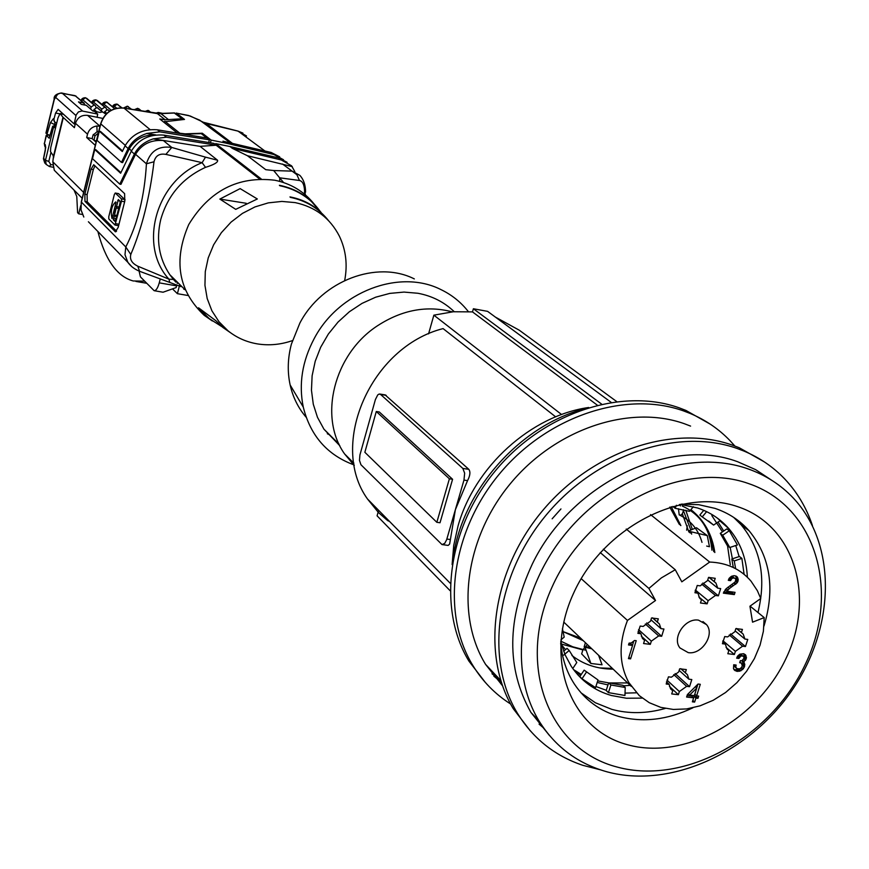 <?xml version="1.0" encoding="UTF-8"?>
<svg xmlns="http://www.w3.org/2000/svg" width="869" height="869" viewBox="0 0 869 869"><rect width="100%" height="100%" fill="white"/><g stroke="black" fill="none" stroke-linecap="round" stroke-linejoin="round"><path stroke-width="1.3" d="M106.778 113.361L104.693 111.59L104.291 113.252L106.431 113.698M95.992 107.517L95.481 105.855L85.759 97.915L94.156 105.051M91.701 102.618C92.027 100.88 93.428 99.968 95.905 99.848L104.736 107.18L101.792 109.114L101.358 110.863M90.691 108.788L91.147 106.974L94.102 105.04M104.736 107.18L106.105 107.973L106.615 109.679M93.309 111.047L100.098 112.459L102.162 111.927L96.98 107.506L102.162 111.927M100.098 112.459L92.874 111.026L86.335 105.366L81.306 104.356L78.482 101.901L83.489 102.9L85.336 105.16M104.693 111.59L107.658 109.657L109.527 111.189M96.687 111.753L94.015 109.451L93.602 111.113M94.015 109.451L96.98 107.506M102.922 112.199L97.046 107.517M109.744 111.058L107.723 109.668M320.183 211.406C310.2 197.491 296.601 188.79 279.394 185.282L279.796 185.727C291.919 188.269 302.477 193.559 311.471 201.597L321.041 212.373C312.34 204.324 301.977 199.164 289.974 196.905L290.387 197.361C306.04 200.641 318.717 208.354 328.428 220.498M94.547 111.351L97.697 114.078L81.968 110.971L78.416 111.927L76.157 114.936L74.158 123.93L58.125 109.385L55.583 113.024L59.581 113.817M102.216 111.938L106.409 113.72M45.959 132.924L46.991 134.195L49.935 135.358M53.911 119.216L54.497 121.975L53.367 118.716L53.911 119.216L55.583 113.024M279.688 156.844L271.139 152.466L222.975 141.169L225.332 142.983L211.124 140.083L210.417 142.798M175.429 113.578L176.396 113.144L184.5 119.422L163.415 121.888M202.021 134.25L202.292 133.229L182.892 133.924M202.292 133.229L211.124 140.083M97.697 114.078L97.111 117.272M52.52 164.904L50.76 164.567L48.783 161.428L45.492 160.265L43.635 158.397L45.329 150.391L45.297 144.732L45.601 147.024M53.65 157.713L52.987 155.062M51.01 152.303L48.783 161.428M176.841 285.054L176.125 287.585L163.068 292.223L154.28 290.713M155.529 134.988C143.689 134.641 134.934 139.257 129.275 148.838L122.627 162.601L121.464 162.373L97.035 140.365L99.305 131.176L100.435 131.404L122.583 150.978M134.413 154.009C138.16 146.839 144.428 141.788 153.216 138.877L166.413 137.193L216.294 145.221L213.937 143.385L163.872 135.119C149.327 133.989 138.464 139.366 131.273 151.26L120.628 173.235L94.764 149.522L92.494 158.679L119.781 184.13L134.413 154.009L131.273 151.26M75.255 124.148L74.158 123.93M219.846 199.077L235.727 209.353L257.333 198.979L240.137 188.616L219.846 199.077L246.253 203.292M160.233 279.036L159.255 282.859C157.756 288.128 156.062 290.735 154.139 290.691L140.43 276.885L139.073 271.085M119.781 184.13L120.943 184.347L135.553 154.313C141.701 144.178 150.978 139.594 163.372 140.55L171.769 147.458C158.766 145.514 150.315 150.967 146.427 163.806L153.998 161.764C155.529 155.703 159.494 153.237 165.87 154.389L171.769 147.458L205.486 157.148L202.129 162.677L165.87 154.389M279.731 181.382L279.677 177.808L299.468 180.491C302.608 181.197 304.302 184.673 304.563 190.93L304.476 194.145M54.356 121.79L56.735 123.061M150.055 129.568L124.028 108.125L157.419 113.622L165.143 119.759L159.766 118.977L177.189 132.903L186.672 134.022L187.693 134.825M160.472 113.698L124.028 108.125C112.459 107.354 104.704 112.622 100.771 123.941L81.393 202.108L125.788 246.959L130.795 254.465C142.005 228.036 149.74 197.144 153.998 161.764M283.522 159.744L273.963 154.552L225.332 142.983M86.694 137.53L92.157 138.605L92.983 135.271L97.122 131.621L98.599 131.816L99.978 126.255L96.839 125.994C92.071 126.787 88.964 129.514 87.519 134.195L86.694 137.53L95.297 145.362M102.792 118.401L87.573 115.371C81.556 114.795 77.526 117.434 75.462 123.3L74.386 127.678L63.002 117.239L53.52 156.04L50.489 151.575L50.739 147.654L57.995 117.869L60.037 113.557L63.002 117.239M56.876 172.866L54.28 170.259L52.824 161.808L53.52 156.04M344.678 280.513C347.709 264.719 345.949 249.946 339.388 236.183C330.101 218.152 315.36 206.952 295.167 202.607L281.871 201.423L268.325 202.868L255.008 206.909L242.44 213.394L231.078 222.095L221.356 232.686L213.644 244.786L208.223 257.908L205.29 271.584L204.943 285.304L207.191 298.545L211.917 310.82L218.955 321.704L228.004 330.796C236.564 337.661 246.351 342.028 257.387 343.896C269.064 345.753 280.741 344.667 292.418 340.615M206.855 138.008L201.217 133.63L186.672 134.022M177.243 283.511L177.548 282.327M299.468 180.491L296.894 174.723L292.114 171.139L299.87 175.386C303.672 179.546 305.573 185.151 305.573 192.19M283.544 182.544L273.67 170.53L265.762 169.683L247.404 155.714L232.36 148.36L281.328 159.983L291.549 165.805L294.873 171.704M155.931 134.945L146.709 133.457L159.863 131.838L157.365 129.796C142.929 128.677 132.164 134.022 125.06 145.829L122.312 151.543L99.305 131.176M292.288 166.62L247.404 155.714M174.213 112.981L182.132 118.781L165.143 119.759M305.432 194.949L304.563 190.93M139.561 271.28L137.813 266.196L168.955 279.166L169.759 282.436L139.561 271.28C134.434 269.14 130.546 266.164 127.895 262.373L131.936 266.805M135.553 154.313L146.427 163.806C144.547 196.285 137.66 223.996 125.788 246.959L124.984 254.726L127.895 262.373L88.399 221.758M130.795 254.465C129.579 259.429 131.914 263.34 137.813 266.196M94.232 140.485L96.405 140.908M157.365 129.796L207.061 138.041L209.386 139.844L208.69 142.516M93.993 140.257L94.949 135.89L98.349 133.066M92.157 138.605L96.09 142.158M120.91 172.659L95.883 149.75L94.764 149.522M159.863 131.838L209.386 139.844M74.56 124.006L75.158 124.549M52.868 167.185L49.446 166.533L46.22 164.437L45.492 160.265L53.509 127.395L56.311 124.81M121.464 162.373L128.145 148.534C131.849 141.408 138.052 136.39 146.763 133.511L146.709 133.457M146.763 133.511L155.67 134.977M117.076 251.239L125.212 259.603M97.86 231.491C105.41 260.146 117.206 276.635 133.25 280.969L144.558 281.143M172.974 289.344L177.395 293.679L179.372 286.031M87.573 115.371L100.033 126.266M82.392 214.491L78.699 213.817L80.73 205.605M221.964 326.711L209.179 318.565L198.523 307.789L215.881 320.715L222.833 327.428L230.665 332.827M215.284 144.428L215.697 143.624L261.211 178.927M187.813 295.471L177.395 293.679M179.22 285.336L180.231 285.684M287.085 162.286L278.46 157.865L281.328 159.983M173.528 279.536L169.792 274.669L175.94 282.197L173.42 279.427L168.955 279.166C137.943 245.623 156.018 180.589 202.129 162.677L205.518 167.348C214.208 164.643 218.228 162.275 217.565 160.233L205.486 157.148M78.699 213.817L77.602 212.688L76.776 196.481L74.017 190.061M43.461 158.875L44.775 162.981L46.253 164.48M49.131 135.14L46.187 135.358L49.12 138.062M84.966 201.391L115.414 231.817L118.206 227.33L124.788 201.184L124.604 193.635L93.722 164.741L91.071 169.173L84.858 194.2L84.966 201.391L87.215 201.814L116.555 231.187M84.858 194.2L87.106 194.623L93.32 169.596L94.938 165.762M314.111 203.987C304.041 191.484 290.93 183.565 274.789 180.231C238.073 175.896 209.396 190.659 188.758 224.506C173.159 260.559 178.308 290.843 204.237 315.349L212.351 320.976M217.565 160.233L200.076 146.35L153.161 138.834M200.076 146.35L216.294 145.221M259.538 178.949L216.272 145.319M125.082 199.805L118.564 193.678M115.121 225.017L118.629 225.647M87.106 194.623L87.215 201.814M183.815 289.236L184.673 289.377M232.36 148.36L229.959 146.524L278.46 157.865M115.305 193.07L114.36 194.406L108.777 216.663L108.821 218.955L114.98 225.038L121.475 201.195L121.432 198.882L115.305 193.07L118.792 193.722M116.12 202.195L115.653 201.934C111.601 205.834 110.385 211.373 112.025 218.543L116.12 202.195M115.284 211.558L115.121 208.994L114.197 210.494L114.36 213.057L115.284 211.558M113.318 219.824L118.325 199.555L120.031 201.152L120.063 202.879L115.653 220.433L115.012 221.465L113.318 219.824L115.696 220.259M153.216 138.877L163.372 140.55M229.959 146.524L215.697 143.624M687.27 525.691L686.651 530.188M616.675 401.554L519.217 330.166L495.384 317.098M428.558 333.881L433.859 315.165L453.314 311.754L472.486 311.895L597.264 405.128M433.859 315.165L561.58 414.535M611.113 402.325L487.607 311.363L473.388 308.756L601.62 404.118M473.388 308.756L472.486 311.895M450.099 590.692L377.081 515.828L378.634 510.331M388.573 520.455L388.4 521.052L386.662 519.749L378.493 512.569L367.478 498.969C328.297 444.602 370.922 346.774 443.081 328.601L555.66 416.848M709.68 562.047L681.817 581.828L675.267 569.738L661.428 577.863L648.904 588.432L655.53 600.501L627.472 620.423C618.576 643.505 619.021 664.198 628.819 682.534L639.269 695.613L649.23 702.684L660.722 707.355L673.323 709.452L686.575 708.941L700.023 705.845L713.177 700.295L725.604 692.484L736.869 682.697L746.58 671.27L754.401 658.593L760.071 645.113L763.384 631.285L764.199 617.598L752.554 622.171L749.947 606.214L760.744 598.502L757.366 590.681L751.033 581.176C740.67 569.119 726.886 562.743 709.68 562.047L650.533 514.589M750.066 606.127L764.199 617.598M603.358 549.186L648.904 588.432M600.251 552.565L655.53 600.501M581.187 578.656L627.472 620.423M626.234 529.047L675.267 569.738M669.13 684.348L666.186 684.022L668.446 676.842L671.389 677.19L678.667 671.976L679.667 668.815L686.325 669.586L685.326 672.747L687.39 674.637L688.889 679.2L691.811 679.536L689.551 686.673L686.629 686.347L679.373 691.539L678.385 694.689L671.726 693.94L672.725 690.79L670.575 688.813L669.13 684.348L666.458 681.883M745.472 646.547L742.582 646.199L735.391 651.359L734.381 654.509L727.82 653.716L728.83 650.566L726.962 648.882L725.333 644.081L722.432 643.723L724.724 636.553L727.625 636.912L734.848 631.741L735.869 628.58L742.43 629.406L741.42 632.556L743.191 634.142L744.885 639.052L747.764 639.41L745.472 646.547L730.481 633.914M742.007 660.679L744.092 658.148L743.44 656.225L740.985 655.932L738.9 658.452L736.651 658.181L737.499 656.204L739.856 654.172L743.614 653.705L745.569 654.868L746.33 658.42L743.69 662.026L744.809 664.47L743.451 668.685L739.671 671.226L735.185 670.705L733.501 668.663L733.697 664.763L736.152 665.057L735.782 666.86L736.706 668.576L739.562 668.913L741.496 667.533L742.267 665.784L741.42 663.145L739.66 662.699L740.301 660.701L742.007 660.679M640.149 626.071L643.147 626.44L650.533 621.183L651.533 617.968L658.311 618.826L657.312 622.03L659.386 623.942L660.961 628.645L663.938 629.015L661.667 636.282L658.691 635.912L651.337 641.148L650.338 644.353L643.571 643.538L644.57 640.334L642.397 638.324L640.877 633.729L637.879 633.36L640.149 626.071M715.22 578.319L714.199 581.535L715.969 583.121L717.751 588.194L720.683 588.585L718.381 595.841L715.448 595.461L708.148 600.664L707.138 603.857L700.457 602.988L701.468 599.784L699.61 598.111L697.894 593.147L694.939 592.756L697.231 585.456L700.197 585.858L707.518 580.644L708.539 577.418L715.22 578.319M698.513 620.151C685.087 617.718 671.607 637.955 679.971 647.948L688.237 652.63C701.783 654.987 715.154 634.544 706.54 624.626L698.513 620.151M730.872 585.174L735.131 581.958L735.847 579.688L735.174 578.417L733.599 577.961L731.926 578.45L730.579 580.633L728.298 580.329L729.156 578.309L731.546 576.256L734.109 575.658L736.315 576.201L737.879 578.07L738.118 580.698L737.26 582.719L729.373 588.519L726.984 591.268L735.055 592.343L734.327 594.602L723.356 593.158L726.049 588.78L730.872 585.174M631.339 642.941L634.522 640.486L636.227 640.692L630.579 658.865L628.45 658.615L632.545 645.439L628.504 644.95L629.069 643.136L631.339 642.941M692.365 701.837L693.636 697.84L686.608 697.047L687.39 694.603L698.024 684.044L700.295 684.305L696.612 695.863L698.676 696.102L697.97 698.318L695.906 698.089L694.635 702.087L692.365 701.837M678.385 694.689L669.445 686.423M672.725 690.79L670.564 688.802M688.889 679.2L679.167 670.401M685.326 672.747L680.807 668.663M689.551 686.673L675.137 673.551M686.629 686.347L673.747 674.594M679.373 691.539L666.947 680.079M744.885 639.052L735.131 630.883M741.42 632.556L736.532 628.483M735.391 651.359L722.932 640.725M734.381 654.509L726.071 647.383M742.582 646.199L729.287 634.957M728.83 650.566L727.179 649.154M725.333 644.081L722.671 641.811M739.345 668.934L735.978 669.825L733.838 669.293M741.974 660.679L742.876 662.819L742.256 665.817M743.962 653.836L744.092 657.703M743.44 656.225L739.845 654.183M733.903 664.785L734.196 666.165L736.706 668.576M740.475 662.797L739.812 662.232M741.42 663.145L739.932 661.863M736.108 667.816L734.196 666.165M735.782 666.86L733.87 665.198M735.858 665.947L734.62 664.872M735.185 670.705L734.099 669.771M736.673 671.335L734.761 669.684M737.89 671.487L735.978 669.825M739.671 671.226L737.748 669.575M741.105 670.705L739.182 669.054M742.484 669.717L740.736 668.218M743.451 668.685L741.691 667.175M744.353 667.175L742.43 665.524M744.711 666.067L742.789 664.416M744.809 664.47L742.876 662.819M744.418 663.036L742.495 661.396M743.69 662.026L742.072 660.646M744.233 661.635L742.713 660.331M745.483 660.397L743.821 658.984M746.047 659.31L744.114 657.67M746.33 658.42L744.396 656.779M746.482 657.29L744.559 655.65M746.102 655.856L744.168 654.216M738.9 658.452L737.129 656.931M739.193 657.561L737.553 656.16M739.606 656.921L738.085 655.617M740.236 656.301L738.715 655.009M740.985 655.932L739.356 654.531M741.876 655.802L739.953 654.161M742.691 655.899L740.768 654.259M661.667 636.282L646.688 622.932M651.337 641.148L638.552 629.623M658.691 635.912L645.33 623.985M657.312 622.03L652.565 617.837M640.877 633.729L638.139 631.252M644.57 640.334L642.495 638.454M650.338 644.353L641.322 636.184M660.961 628.645L650.968 619.793M707.138 603.857L698.85 596.938M717.751 588.194L707.724 579.992M714.199 581.535L709.061 577.353M718.381 595.841L702.804 583.034M715.448 595.461L701.652 584.087M697.894 593.147L695.157 590.866M701.468 599.784L699.947 598.513M708.148 600.664L695.352 590.008M732.719 592.028L732.393 593.038L723.758 591.887M735.63 575.93L736.325 577.994L735.847 580.134M735.174 578.417L731.264 576.462M734.327 594.602L732.393 593.038M726.984 591.268L725.148 589.779M727.831 589.964L726.212 588.65M729.373 588.519L727.853 587.281M731.394 586.901L729.949 585.728M733.284 585.728L731.785 584.522M735.446 584.359L733.827 583.066M736 583.968L734.381 582.664M737.26 582.719L735.532 581.339M737.824 581.611L735.891 580.058M738.118 580.698L736.173 579.156M738.27 579.536L736.325 577.994M737.879 578.07L735.934 576.516M737.336 577.049L736.239 576.169M730.579 580.633L728.733 579.145M730.872 579.721L729.145 578.341M731.296 579.069L729.688 577.787M731.926 578.45L730.318 577.157M732.697 578.081L730.948 576.679M733.599 577.961L731.655 576.408M734.424 578.07L732.48 576.527M632.545 645.439L630.742 643.777L628.939 643.56M633.631 641.572L632.458 645.352M630.579 658.865L628.874 657.268M693.636 697.84L691.778 696.134L687.064 695.602M696.406 695.678L696.102 696.612L694.049 696.384L693.592 697.796M697.948 684.12L696.71 688.02M689.595 695.081L694.342 695.613L696.753 688.052L689.595 695.081L688.194 693.799M696.753 688.052L695.309 686.738M694.635 702.087L692.821 700.414M695.906 698.089L694.049 696.384M697.97 698.318L696.102 696.612M696.612 695.863L694.787 694.201M588.661 407.496C531.013 415.664 474.463 466.751 458.039 525.984L453.737 545.352L452.108 564.568M598.567 655.248L602.054 664.774L590.898 663.481L584.989 647.166L584.164 646.797L585.424 642.723M591.811 648.817L584.989 647.166L582.914 649.784L581.654 653.89L590.898 663.481M630.166 685.369L623.497 685.826M718.055 522.052L723.714 531.013M730.156 547.372L732.393 558.81M732.958 565.1L733.045 566.936M573.594 669.641L581.274 674.453M597.72 680.872L608.658 682.893M608.007 684.913L597.199 682.469M580.785 675.191L574.659 671.042M609.039 682.936L627.614 682.936M730.275 564.741L727.527 545.754M722.465 531.871L711.82 515.599M599.643 667.924L612.373 668.402M713.775 551.663L710.799 536.629M561.352 644.038L582.871 649.903M692.332 529.417L685.76 510.233M706.682 546.058L709.473 546.72L707.268 535.597L696.482 527.733L688.954 530.785L689.378 532.349M583.295 640.692L562.927 631.557L580.59 638.118M679.319 524.376L669.771 507.105M590.073 647.144L585.912 646.905L590.018 647.101M688.856 531.937L682.328 513.731M671.226 506.67L680.861 525.604M690.258 533.045L689.834 531.48L707.268 535.597M500.75 680.546L491.995 673.779M452.868 560.114C460.755 492.647 518.641 426.071 584.359 408.864M501.337 682.371L493.874 676.191M710.31 424.191L685.913 410.418L679.091 407.8C621.085 387.129 543.092 413.025 495.373 470.813C447.459 528.439 437.15 609.017 468.934 661.135L485.554 682.719M510.581 703.977C495.048 694.125 482.393 681.166 472.617 665.089C440.768 612.841 451.152 532.024 499.23 474.192C547.122 416.208 625.354 390.192 683.501 410.896L690.334 413.525C705.628 419.977 718.891 429.058 730.101 440.735L734.848 446.014M502.478 685.728L485.597 664.405C455.215 615.23 464.763 538.834 510.049 484.033C555.161 429.08 629.091 404.194 684.131 423.637L690.583 426.103M764.329 461.884L739.15 447.698L732.132 445.037C672.443 423.996 591.626 451.315 541.876 511.515C491.93 571.552 480.763 655.074 513.264 708.691L530.405 730.97M539.073 724.138L543.668 728.026M600.207 769.76L582.849 765.328C554.759 755.867 532.893 738.411 517.251 712.971C484.696 659.223 495.938 575.441 546.069 515.187C596.004 454.769 677.07 427.309 736.912 448.393L743.94 451.065C759.669 457.648 773.269 466.957 784.74 478.971C797.231 492.223 806.475 507.768 812.461 525.615M549.512 735.576L530.916 712.406C506.225 668.554 506.714 619.054 532.382 563.894C570.9 483.729 669.347 436.01 737.748 461.776L755.682 469.673L771.553 480.166M747.438 468.673L747.677 468.76C765.632 475.039 780.905 484.88 793.506 498.263C837.108 544.841 835.305 627.418 792.148 690.127C749.252 753.032 670.455 788.78 607.377 771.922L607.138 771.857C577.874 763.742 555.204 746.819 539.106 721.085C507.92 670.249 518.445 590.562 566.023 533.034C613.405 475.354 690.507 448.838 747.438 468.673M748.394 483.512L748.611 483.588C816.154 506.453 840.584 591.192 805.367 664.209C771.085 737.553 685.054 785.543 617.272 767.077C548.98 749.741 516.088 665.687 552 587.194C586.901 508.376 681.307 459.625 748.394 483.512M627.603 744.744C570.292 729.841 543.266 659.202 573.377 593.679C602.63 527.896 681.296 486.998 737.683 506.67C794.538 525.397 815.698 596.525 786.108 658.235C757.301 720.195 684.5 760.614 627.603 744.744M692.886 707.8C667.577 719.89 642.962 722.791 619.054 716.534C600.099 711.081 585.185 700.229 574.322 683.957C566.631 672.063 562.08 658.441 560.69 643.082M681.502 504.107L698.752 504.704L714.991 508.376C728.57 512.96 739.964 520.444 749.176 530.85C770.325 556.931 775.257 588.65 763.992 626.017M581.068 692.865L595.395 702.771L611.765 709.343C628.787 713.992 646.634 713.688 665.306 708.441M560.777 641.778L565.056 654.77L571.367 666.48C581.144 680.905 594.472 690.573 611.352 695.493L626.44 698.231L642.267 698.122M747.373 577.233C746.395 558.213 740.236 542.028 728.885 528.678C720.477 519.065 710.027 512.167 697.557 507.974L680.231 504.368M757.974 612.547C766.393 577.939 760.755 548.665 741.083 524.735L733.642 517.359M624.963 695.472L608.409 692.626L606.193 690.464L608.68 682.838L622.975 685.326L625.213 687.466L624.963 695.472M625.039 693.125L636.412 692.81M739.139 556.573L735.739 545.515M728.885 528.678L719.858 520.824M717.001 517.837L720.195 520.596L713.612 525.082L702.25 516.892L706.638 511.656M735.63 568.663L734.24 560.929L741.876 558.387L744.103 574.322M741.876 558.387L739.421 556.475L731.807 559.006L734.24 560.929M720.282 533.349L726.853 528.884L729.297 530.763L737.423 544.95L729.775 547.503L722.715 535.228L720.282 533.349L727.331 545.602L729.775 547.503M578.015 675.028L579.851 676.593M595.884 686.51L605.856 690.138M562.439 628.635L564.198 637.118L560.939 639.823M702.25 516.892L699.838 515.035L703.771 510.331M708.637 521.031L713.612 525.082M733.24 567.088L731.807 559.006M563.644 651.218L567.022 648.383L569.195 650.49L563.644 655.139M569.195 650.49L576.788 662.526L572.78 668.522M598.013 679.96L584.153 670.14L598.013 679.96L595.526 687.629L582.013 678.776L586.336 672.28M582.013 678.776L579.829 676.625L584.153 670.14M625.213 687.466L610.896 684.978L608.419 692.626M610.896 684.978L608.68 682.838M729.297 530.763L722.715 535.228M693.364 506.714L689.519 511.33L675.17 508.3L672.802 506.442M675.17 508.3L676.43 505.258M587.368 644.57L585.119 647.209M680.481 525.3L669.706 507.127M702 542.343C698.426 529.797 691.051 520.759 679.895 515.219M683.479 509.679C682.871 513.948 681.448 515.686 679.21 514.904L678.461 508.734M691.648 534.142L691.235 531.817M690.855 530.014L683.403 510.646M680.416 505.964L679.395 504.552M560.95 508.941L552.152 518.804M560.82 641.181L572.758 646.797L586.13 650.316M711.917 550.196C710.016 528.906 700.142 514.187 682.263 506.051M385.086 394.884L468.815 469.325C470.596 471.834 470.172 475.604 467.555 480.622L463.97 480.101L464.654 473.181L462.851 468.445L380.6 394.461L386.194 395.352M442.451 544.635L448.154 545.417L449.642 544.027L455.389 509.658L467.555 480.622M380.6 394.461L379.156 394.037L377.743 394.906L375.397 399.555L359.918 454.965L359.473 460.396L360.928 464.719L442.006 544.581L444.7 543.397L446.623 539.812L463.97 480.101M376.288 411.504L379.297 411.971L452.586 479.275L440.018 522.758L436.835 522.312L364.861 452.282L376.288 411.504L449.392 478.808L436.835 522.312M354.27 465.491L344.591 453.922C318.228 417.131 333.935 354.074 377.472 325.777C401.999 309.864 426.918 305.215 452.206 311.852M452.586 479.275L449.392 478.808M339.822 445.743L323.952 429.188L317.489 417.337L313.285 404.226L311.46 390.235L312.112 375.777L315.208 361.287L320.683 347.231L328.363 334.022L338.03 322.073L349.371 311.754L362.047 303.379L375.658 297.198L389.801 293.396L404.02 292.082L417.891 293.266C432.089 295.916 444.189 302.054 454.205 311.678M468.304 311.558C460.907 302.119 451.739 294.776 440.8 289.529C399.49 268.575 338.606 291.702 314.143 338.693C302.206 361.33 298.578 384.141 303.281 407.116C310.45 435.869 327.417 455.15 354.183 464.969M414.328 278.916C376.82 259.929 321.856 280.73 299.848 323.105L291.408 344.081C287.704 358.061 287.281 371.682 290.137 384.945C292.918 397.307 298.263 408.072 306.16 417.25M327.309 433.74L329.699 434.891M94.851 105.312L86.607 98.251M104.801 107.191L96.285 100.044L93.363 101.945L101.792 109.114M85.423 97.73L82.837 99.816L91.147 106.974M81.317 100.685L82.837 99.816M105.475 107.452L97.122 100.37M91.864 102.759L93.363 101.945M134.217 109.744L137.628 108.288L140.995 110.863M138.812 108.788L141.43 110.928M140.941 110.852L138.008 108.484L135.292 109.918M162.405 113.307L158.256 112.47L162.068 113.35M156.42 113.394L158.658 112.655L159.896 113.643M150.761 112.47L148.414 110.591L150.706 112.459M116.902 104.095L118.043 104.595M109.505 111.21L107.658 109.657M92.874 111.026L86.335 105.366M83.489 102.9L75.255 95.786L84.184 103.172M82.577 111.047L62.155 93.135L76.059 96.111M131.176 109.244L127.254 106.192L131.621 109.32M75.983 115.555L55.627 97.393L57.582 94.308L60.363 93.081L74.886 95.601M46.079 133.326L54.312 99.446L55.627 97.393M53.367 118.716L50.5 122.496L46.991 134.195M176.396 113.144L188.464 115.468L199.674 120.128L230.383 142.907M164.784 121.215L180.089 133.424M54.16 124.386L50.5 122.496M96.111 111.656L95.938 112.546M102.194 104.682C102.585 102.922 103.987 102.021 106.398 101.977L107.604 102.488M205.92 123.398L203.074 122.127M124.767 108.19L127.634 106.387L131.121 109.233M116.739 108.19L114.317 106.181L112.851 106.887M121.53 107.799L117.282 104.291L121.921 107.821M121.486 107.799L117.217 104.28L114.317 106.181M102.379 104.823L106.768 102.162L114.643 108.734L106.833 102.173L114.947 108.647M166.413 137.193L163.872 135.119M145.84 111.656L147.958 110.385L151.195 112.535M55.214 122.583L54.334 124.289M271.139 152.466L273.963 154.552M75.462 123.3L87.519 134.195M53.661 157.017L63.296 117.554M52.824 161.808L83.641 192.407M98.447 132.653L97.274 131.61M273.67 170.53L292.114 171.139L282.501 164.024M168.597 119.705L160.928 113.633L174.702 113.013M264.947 151.021L238.128 131.154L206.268 123.496L232.457 143.396M237.758 131.067L246.503 135.955M125.288 145.351L100.652 123.789C104.53 112.492 112.264 107.245 123.854 108.038L123.648 108.06M174.484 112.927L157.028 113.557M94.949 135.89L93.298 134.402M103.867 104.063L111.167 110.211M96.839 125.994L97.122 131.621M129.275 148.838L131.512 150.782M100.674 123.67L81.273 201.934L81.045 209.929L83.815 217.044L80.969 209.842L81.317 201.804M60.2 113.676L63.676 114.426M185.086 289.79L169.792 274.669C158.973 258.354 155.953 239.974 160.743 219.542C167.684 195.308 182.609 177.906 205.518 167.348M44.232 143.396L45.601 147.122L44.797 146.34L44.352 143.809L45.297 144.732M46.187 135.358L44.352 143.809L46.35 135.586M49.196 138.323L52.705 126.646L55.507 128.091M49.446 166.533L50.76 164.567M56.496 124.05L52.705 126.646L56.268 124.028M49.088 138.171L52.694 126.19M115.056 231.599L115.881 231.751M91.071 169.173L93.32 169.596M176.635 285.868L159.255 282.859M115.827 223.659L118.988 224.235M121.475 201.195L124.636 201.782M121.432 198.882L124.93 199.533M113.285 218.097L116.109 218.619M117.684 200.598L119.879 201.011M113.806 216.033L116.631 216.555M114.328 215.023L116.891 215.49M116.098 207.952L118.673 208.43M116.196 206.518L119.02 207.039M128.145 148.534L125.06 145.829M450.435 539.54L446.862 539.052M468.815 469.325L462.851 468.445M85.39 97.719C82.913 97.817 81.501 98.751 81.154 100.543M176.201 113.057L190.257 116.011L203.064 122.116M127.308 106.203L128.438 106.691M127.254 106.192L123.583 107.995M45.916 133.098L54.15 99.24C53.693 95.829 56.246 93.733 61.808 92.95M158.256 112.47L155.497 113.242M148.023 110.396L149.131 110.874M147.958 110.385L144.851 111.493M116.837 104.084C114.306 104.258 112.916 105.138 112.666 106.735M242.907 133.098L237.954 131.078L203.281 122.257M54.28 170.259L82.186 198.262M60.037 113.557L63.567 114.317M135.912 281.426L146.633 283.272M45.753 147.274L43.472 158.636L44.775 162.981L46.22 164.437M169.759 282.436L180.958 286.651M115.208 193.016L118.684 193.657M114.98 225.038L118.477 225.668M228.004 330.796L222.833 327.428M209.179 318.565L204.237 315.349M563.753 622.074L631.209 686.358M687.39 674.637L680.775 668.663M743.191 634.142L736.434 628.493M659.386 623.942L652.489 617.848M715.969 583.121L708.908 577.364M714.839 552.521C712.167 534.435 704.183 520.151 690.909 509.658M468.934 661.135L472.617 665.089M539.106 721.085L530.916 712.406M702.934 621.563L706.54 624.626M500.707 680.416L485.597 664.405M749.176 530.85L741.083 524.735M513.264 708.691L517.251 712.971M561.613 644.994L565.545 649.621M571.921 655.498C583.447 664.481 597.188 669.032 613.156 669.152M367.478 498.969L450.24 583.251M379.84 394.037L385.347 394.917M353.879 463.177L344.591 453.922M339.051 444.157L323.952 429.188M290.137 384.945L303.281 407.116"/></g></svg>
